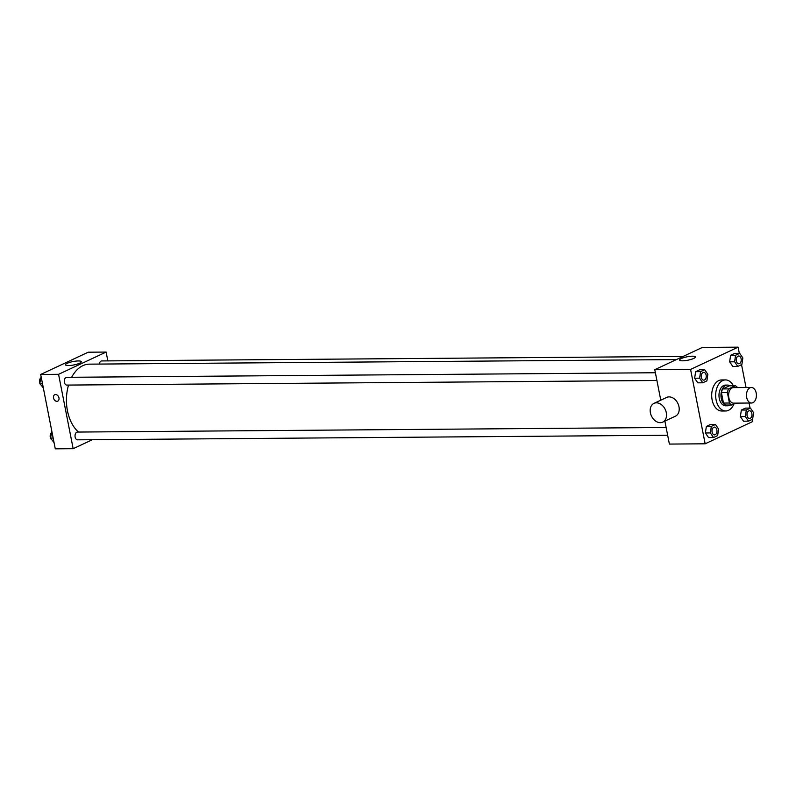 <?xml version="1.0" encoding="UTF-8"?>
<svg xmlns="http://www.w3.org/2000/svg" width="796" height="796" viewBox="0 0 796 796"><rect width="100%" height="100%" fill="white"/><g stroke="black" fill="none" stroke-linecap="round" stroke-linejoin="round"><path stroke-width="1.19" d="M756.2 393.025A7.761 4.975 -90.4 0 1 751.504 403.015A7.761 4.975 -90.4 0 1 746.469 395.284A7.761 4.975 -90.4 0 1 751.384 387.483A7.761 4.975 -90.4 0 1 756.2 393.025M751.504 403.015L733.623 403.154A7.761 4.975 -90.4 0 1 728.589 395.423A7.761 4.975 -90.4 0 1 733.494 387.622L751.384 387.483M731.803 405.005L725.843 405.055A10.02 6.418 -90.4 0 1 723.474 403.065L721.425 392.627A10.02 6.418 -90.4 0 1 722.678 388.936L729.355 385.811L735.315 385.771L728.638 388.886A10.02 6.418 -90.4 0 0 727.385 392.577L729.435 403.015A10.02 6.418 -90.4 0 0 731.803 405.005L735.803 403.134M735.315 385.771A10.02 6.418 -90.4 0 1 737.554 387.592M729.992 385.811A10.348 6.627 89.6 0 0 727.514 385.085A10.348 6.627 89.6 0 0 720.967 395.483A10.348 6.627 89.6 0 0 727.673 405.781A10.348 6.627 89.6 0 0 729.544 405.353A10.348 6.627 89.6 0 0 730.141 405.015M727.673 405.781L725.693 405.801A10.348 6.627 -90.4 0 1 718.977 395.503A10.348 6.627 -90.4 0 1 725.534 385.095L727.514 385.085M722.678 388.936L728.638 388.886M723.474 403.065L729.435 403.015M721.425 392.627L727.385 392.577M733.952 404A15.532 9.95 -90.4 0 1 725.733 410.975A15.532 9.95 -90.4 0 1 715.664 395.522A15.532 9.95 -90.4 0 1 725.484 379.921A15.532 9.95 -90.4 0 1 733.345 385.781M725.733 410.975L721.753 411.005A15.532 9.95 -90.4 0 1 711.694 395.552A15.532 9.95 -90.4 0 1 721.514 379.951L725.484 379.921M715.445 424.457L710.47 424.497L706.36 426.427L705.395 432.964L708.549 437.581L713.514 437.541L717.634 435.621L718.599 429.074L715.445 424.457L711.325 426.387L710.36 432.925L713.514 437.541M704.699 369.712L699.734 369.752L695.614 371.682L694.649 378.219L697.803 382.836L702.768 382.796L706.888 380.876L707.853 374.329L704.699 369.712L700.58 371.642L699.624 378.18L702.768 382.796M739.325 353.344L738.111 347.165L690.57 369.414L705.157 443.8L752.698 421.542L752.28 419.402M750.061 408.089L749.066 403.035M746.031 387.523L741.544 364.658M750.429 408.079L745.464 408.119L741.345 410.049L740.38 416.587L743.534 421.203L748.509 421.164L752.618 419.243L753.583 412.696L750.429 408.079L746.32 410.01L745.355 416.547L748.509 421.164M739.693 353.334L734.728 353.374L730.609 355.305L729.643 361.842L732.798 366.459L737.763 366.419L741.882 364.498L742.847 357.951L739.693 353.334L735.574 355.265L734.608 361.802L737.763 366.419M664.879 421.124L669.386 444.078L705.157 443.8M738.111 347.165L702.341 347.444L654.79 369.692L660.779 400.189M654.79 369.692L690.57 369.414M692.44 356.19A8.059 1.741 168.9 0 1 695.415 356.946A8.059 1.741 168.9 0 1 687.843 360.21A8.059 1.741 168.9 0 1 679.605 360.051A8.059 1.741 168.9 0 1 683.923 357.583A8.059 1.741 168.9 0 1 692.44 356.19M653.964 403.373L666.65 397.433A10.348 7.632 64.9 0 1 678.988 406.756A10.348 7.632 64.9 0 1 675.426 416.189L662.74 422.119A10.348 7.632 64.9 0 1 651.446 415.98A10.348 7.632 64.9 0 1 653.964 403.373A10.348 7.632 64.9 0 1 666.302 412.686A10.348 7.632 64.9 0 1 662.74 422.119M78.515 432.049A36.228 23.203 -90.4 0 1 68.536 385.065M71.66 377.274A36.228 23.203 -90.4 0 1 89.361 364.15L676.361 359.593M683.127 356.429L101.729 360.936A3.881 2.487 89.6 0 0 99.321 364.07M667.655 435.243L77.54 439.83A3.881 2.487 -90.4 0 1 75.023 435.959A3.881 2.487 -90.4 0 1 77.481 432.059L666.133 427.492M656.919 380.498L66.804 385.085A3.881 2.487 -90.4 0 1 64.287 381.214A3.881 2.487 -90.4 0 1 66.745 377.314L655.397 372.747M107.848 360.896L106.117 352.061L58.566 374.319L73.162 448.695L92.366 439.71M106.117 352.061L88.227 352.2L40.686 374.458L55.272 448.835L73.162 448.695M40.686 374.458L58.566 374.319M78.336 360.946A8.059 1.741 168.9 0 1 81.301 361.712A8.059 1.741 168.9 0 1 73.729 364.976A8.059 1.741 168.9 0 1 65.491 364.817A8.059 1.741 168.9 0 1 69.809 362.349A8.059 1.741 168.9 0 1 78.336 360.946M58.964 397.9A3.562 2.627 64.9 0 1 57.74 401.144A3.562 2.627 64.9 0 1 53.859 399.035A3.562 2.627 64.9 0 1 54.725 394.707A3.562 2.627 64.9 0 1 58.964 397.9M57.75 401.144A3.562 2.627 64.9 0 1 53.859 399.035A3.562 2.627 64.9 0 1 54.725 394.707M41.103 376.598L39.8 383.304L43.322 387.911M39.8 383.304L42.417 383.284M40.904 384.916A3.881 2.487 -90.4 0 1 39.452 381.662A3.881 2.487 -90.4 0 1 40.566 378.13M51.849 431.342L50.536 438.049L54.068 442.656M50.536 438.049L53.153 438.029M51.64 439.661A3.881 2.487 -90.4 0 1 50.188 436.407A3.881 2.487 -90.4 0 1 51.302 432.875M738.758 363.762L738.778 363.762A3.881 2.487 -90.4 0 1 738.758 363.762A3.881 2.487 -90.4 0 1 736.24 359.901A3.881 2.487 -90.4 0 1 738.698 356.001A3.881 2.487 -90.4 0 1 738.708 356.001L738.718 356.001A3.881 2.487 -90.4 0 1 741.126 358.767A3.881 2.487 -90.4 0 1 738.778 363.762A3.881 2.487 -90.4 0 1 736.26 359.901A3.881 2.487 -90.4 0 1 738.718 356.001M734.728 353.374L730.609 355.305L729.643 361.842L734.608 361.802M729.643 361.842L732.798 366.459M730.609 355.305L735.574 355.265M703.763 380.14L703.783 380.14A3.881 2.487 -90.4 0 1 703.763 380.14A3.881 2.487 -90.4 0 1 701.246 376.279A3.881 2.487 -90.4 0 1 703.704 372.379A3.881 2.487 -90.4 0 1 703.714 372.379A3.881 2.487 -90.4 0 1 706.132 375.145A3.881 2.487 -90.4 0 1 703.783 380.14A3.881 2.487 -90.4 0 1 701.266 376.279A3.881 2.487 -90.4 0 1 703.724 372.379L703.724 372.379M699.734 369.752L695.614 371.682L694.649 378.219L699.624 378.18M694.649 378.219L697.803 382.836M695.614 371.682L700.58 371.642M749.514 418.507L749.504 418.507A3.881 2.487 -90.4 0 1 746.986 414.646A3.881 2.487 -90.4 0 1 749.434 410.746A3.881 2.487 -90.4 0 1 749.444 410.746A3.881 2.487 -90.4 0 1 751.862 413.512A3.881 2.487 -90.4 0 1 749.514 418.507A3.881 2.487 -90.4 0 1 746.996 414.646A3.881 2.487 -90.4 0 1 749.454 410.746L749.454 410.746M745.464 408.119L741.345 410.049L740.38 416.587L745.355 416.547M740.38 416.587L743.534 421.203M741.345 410.049L746.32 410.01M714.51 434.885L714.519 434.885A3.881 2.487 -90.4 0 1 714.51 434.885A3.881 2.487 -90.4 0 1 711.992 431.024A3.881 2.487 -90.4 0 1 714.45 427.124A3.881 2.487 -90.4 0 1 714.46 427.124A3.881 2.487 -90.4 0 1 716.868 429.89A3.881 2.487 -90.4 0 1 714.519 434.885A3.881 2.487 -90.4 0 1 712.012 431.024A3.881 2.487 -90.4 0 1 714.46 427.124L714.46 427.124M710.47 424.497L706.36 426.427L705.395 432.964L710.36 432.925M705.395 432.964L708.549 437.581M706.36 426.427L711.325 426.387"/></g></svg>
